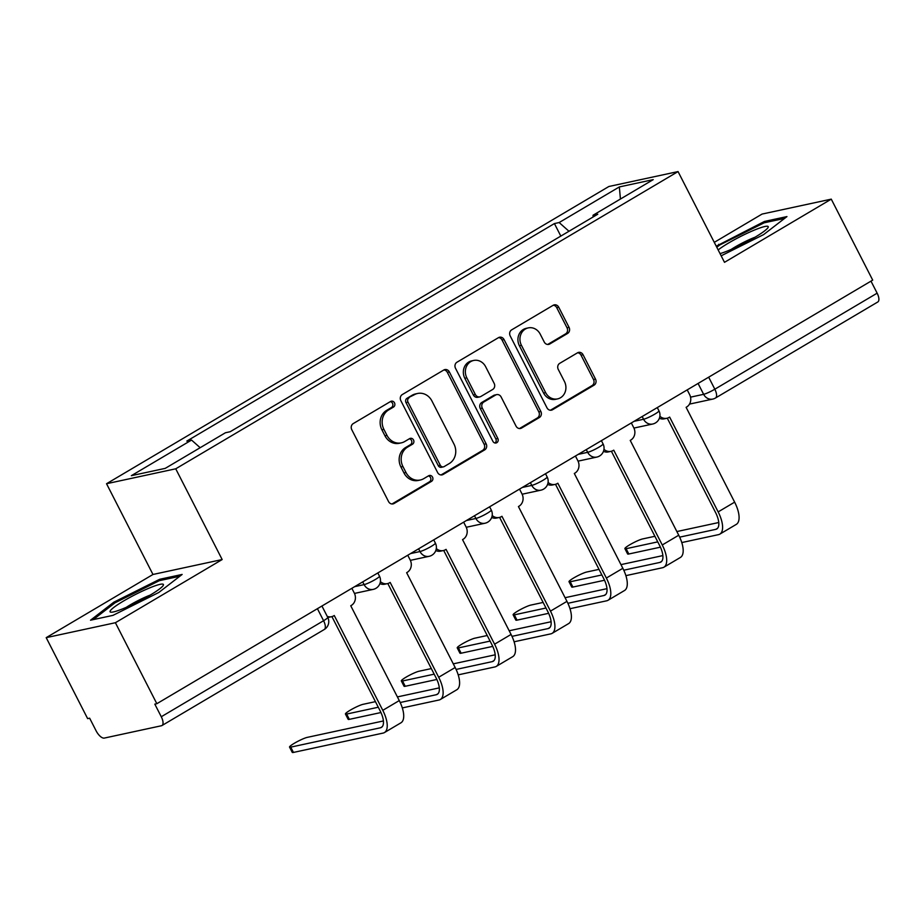 <?xml version="1.0" encoding="UTF-8"?>
<svg xmlns="http://www.w3.org/2000/svg" width="924" height="924" viewBox="0 0 924 924"><rect width="100%" height="100%" fill="white"/><g stroke="black" fill="none" stroke-linecap="round" stroke-linejoin="round"><path stroke-width="1.39" d="M394.49 402.818A3.165 2.83 77.8 0 0 390.598 401.478L353.234 423.596A4.528 4.043 77.8 0 0 351.767 429.672L388.554 501.57A4.528 4.043 77.8 0 0 394.121 503.476L431.485 481.369A3.165 2.83 77.8 0 0 429.383 475.479A3.165 2.83 77.8 0 0 428.621 475.779L423.781 478.644A14.472 12.948 77.8 0 1 420.293 480.006A14.472 12.948 77.8 0 1 405.994 472.511L402.922 466.528A14.472 12.948 77.8 0 1 407.634 447.077L412.474 444.225A3.165 2.83 77.8 0 0 410.372 438.334A3.165 2.83 77.8 0 0 409.609 438.634L404.781 441.487A14.472 12.948 77.8 0 1 401.293 442.862A14.472 12.948 77.8 0 1 386.983 435.366L383.91 429.371A14.472 12.948 77.8 0 1 388.634 409.933L393.462 407.08A3.165 2.83 77.8 0 0 394.49 402.818M401.293 442.862L399.272 443.301A14.472 12.948 77.8 0 1 384.962 435.805L381.901 429.81A14.472 12.948 77.8 0 1 386.613 410.372L391.453 407.507A3.165 2.83 77.8 0 0 390.39 401.605M391.984 503.973A4.528 4.043 77.8 0 0 392.099 503.915L429.464 481.808A3.165 2.83 77.8 0 0 428.401 475.906M420.293 480.006L418.283 480.445A14.472 12.948 77.8 0 1 403.973 472.949L400.912 466.955A14.472 12.948 77.8 0 1 405.624 447.516L410.452 444.652A3.165 2.83 77.8 0 0 409.401 438.761M567.579 333.448A4.528 4.043 77.8 0 0 569.057 327.373L558.731 307.207A4.528 4.043 77.8 0 0 553.176 305.29L511.677 329.845A4.528 4.043 77.8 0 0 510.198 335.92L546.985 407.819A4.528 4.043 77.8 0 0 552.552 409.736L594.051 385.181A4.528 4.043 77.8 0 0 595.518 379.106L583.056 354.735A4.528 4.043 77.8 0 0 577.5 352.818L559.736 363.328A4.528 4.043 77.8 0 0 558.258 369.404L564.448 381.485A12.104 10.822 77.8 0 1 557.588 398.891A12.104 10.822 77.8 0 1 545.634 392.619L521.413 345.287A12.104 10.822 77.8 0 1 528.262 327.893A12.104 10.822 77.8 0 1 540.228 334.153L544.259 342.042A4.528 4.043 77.8 0 0 549.826 343.959L567.579 333.448L565.569 333.887A4.528 4.043 77.8 0 0 567.036 327.812L556.71 307.634A4.528 4.043 77.8 0 0 553.28 305.232M222.164 559.551L152.968 574.474L46.2 637.652L115.396 622.718L222.164 559.551L175.733 468.803L678.054 171.575L724.497 262.324L831.265 199.145L872.706 280.122L156.837 703.707L154.816 704.134L161.273 716.747L323.573 620.72A9.217 1.178 -27.1 0 0 327.754 617.382L321.933 606.017M115.396 622.718L156.837 703.707M449.353 371.922A4.528 4.043 77.8 0 0 443.797 370.004L402.298 394.56A4.528 4.043 77.8 0 0 400.82 400.635L437.618 472.534A4.528 4.043 77.8 0 0 443.173 474.451L484.673 449.896A4.528 4.043 77.8 0 0 486.151 443.82L449.353 371.922L447.343 372.36A4.528 4.043 77.8 0 0 443.913 369.947M456.987 362.208L498.486 337.653A4.528 4.043 77.8 0 1 504.042 339.558L540.84 411.457A4.528 4.043 77.8 0 1 539.362 417.533L521.598 428.043A4.528 4.043 77.8 0 1 516.042 426.126L501.12 396.974A4.528 4.043 77.8 0 0 495.564 395.056L483.783 402.032A4.528 4.043 77.8 0 0 482.305 408.108L497.84 438.461A3.165 2.83 77.8 0 1 492.919 441.372L455.509 368.283A4.528 4.043 77.8 0 1 456.987 362.208M46.2 637.652L87.641 718.629L89.651 718.191L96.108 730.815A9.217 3.95 -120.6 0 0 104.308 738.08L161.4 725.756A9.217 3.95 -120.6 0 0 161.931 725.559A9.217 3.95 -120.6 0 0 161.273 716.747M152.968 574.474L106.537 483.726L608.858 186.498L678.054 171.575M831.265 199.145L762.069 214.068L714.275 242.354M870.986 281.139L877.142 293.174A9.217 3.95 59.4 0 1 877.8 301.975L715.488 398.013A9.217 3.95 -120.6 0 0 714.829 389.212L877.142 293.174M568.976 231.254L559.159 222.545L619.346 186.937L653.233 179.626L593.046 215.234L597.782 214.218L230.18 431.727L225.433 432.755L165.246 468.364L131.347 475.675L191.545 440.067L200.162 447.701M559.159 222.545L554.412 223.573L186.81 441.083L191.545 440.067M175.733 468.803L106.537 483.726M159.667 579.29L113.848 602.171L90.517 620.212L112.994 615.361L158.812 592.48L182.143 574.439L159.667 579.29L160.268 580.468M721.159 255.821L763.605 234.615L786.948 216.586L764.471 221.437L716.239 246.188M560.822 236.094L554.412 223.573M593.046 215.234L593.069 217.001M620.431 199.03L619.346 186.937M114.414 603.268L113.848 602.171M719.207 245.414L718.653 244.317M765.072 222.615L764.471 221.437M441.048 474.948A4.528 4.043 77.8 0 0 441.164 474.89L482.663 450.334A4.528 4.043 77.8 0 0 484.13 444.259L447.343 372.36M409.032 397.863A3.165 2.83 77.8 0 0 407.992 402.113L440.286 465.234A3.165 2.83 77.8 0 0 444.178 466.574L449.283 463.548A14.472 12.948 77.8 0 0 453.996 444.109L431.924 400.97A14.472 12.948 77.8 0 0 417.613 393.474A14.472 12.948 77.8 0 0 414.125 394.848L407.01 398.302A3.165 2.83 77.8 0 0 405.983 402.552L407.992 402.113M443.416 466.863L441.406 467.301A3.165 2.83 77.8 0 1 438.276 465.661L405.983 402.552M417.613 393.474L415.592 393.913A14.472 12.948 77.8 0 0 412.104 395.287L414.125 394.848M407.01 398.302L412.104 395.287M519.473 428.54A4.528 4.043 77.8 0 0 519.588 428.482L537.341 417.971A4.528 4.043 77.8 0 0 538.819 411.896L502.032 339.997A4.528 4.043 77.8 0 0 498.602 337.583M496.65 394.629L494.629 395.068A4.528 4.043 77.8 0 0 493.543 395.495L481.762 402.471A4.528 4.043 77.8 0 0 480.284 408.547L495.818 438.9L497.84 438.461M494.987 443.023A3.165 2.83 77.8 0 0 495.818 438.9M485.643 366.713A12.104 10.822 77.8 0 0 473.677 360.452A12.104 10.822 77.8 0 0 466.828 377.847L475.352 394.525A4.528 4.043 77.8 0 0 480.919 396.442L492.7 389.466A4.528 4.043 77.8 0 0 494.167 383.391L485.643 366.713M473.677 360.452L471.656 360.891A12.104 10.822 77.8 0 0 464.807 378.286L466.828 377.847M479.822 396.87L477.812 397.297A4.528 4.043 77.8 0 1 473.342 394.964L464.807 378.286M547.689 344.456A4.528 4.043 77.8 0 0 547.805 344.398L565.569 333.887M528.262 327.893L526.241 328.332A12.104 10.822 77.8 0 0 519.392 345.726L521.413 345.287M557.588 398.891L555.567 399.318A12.104 10.822 77.8 0 1 543.612 393.058L519.392 345.726M550.427 410.233A4.528 4.043 77.8 0 0 550.531 410.164L592.03 385.608A4.528 4.043 77.8 0 0 593.508 379.533L581.034 355.174A4.528 4.043 77.8 0 0 577.604 352.76M327.235 616.377A9.217 8.247 77.8 0 0 331.508 616.712A9.217 8.247 77.8 0 0 333.737 615.834L334.269 615.523L382.79 710.337A23.273 9.991 59.4 0 1 384.453 732.559A23.273 9.991 59.4 0 1 383.125 733.079L293.451 752.425A10.603 1.351 152.9 0 1 292.25 752.379L289.547 747.089A10.603 1.351 -27.1 0 0 290.737 747.135L380.411 727.789A17.279 7.415 -120.6 0 0 381.404 727.407A17.279 7.415 -120.6 0 0 380.168 710.903L331.912 616.608M383.402 720.951L307.218 737.387A10.603 1.351 -27.1 0 0 296.292 742.157A10.603 1.351 -27.1 0 0 289.547 747.089M331.508 616.712L328.886 617.278A9.217 8.247 -102.2 0 1 327.766 617.428M351.859 588.311L354.296 593.069A9.217 8.247 77.8 0 1 351.293 605.451L350.75 605.763L399.272 700.577A23.273 9.991 59.4 0 1 400.935 722.811L384.453 732.559M123.135 608.662A29.961 3.835 -27.1 0 0 163.132 585.597A29.961 3.835 -27.1 0 0 150.358 587.618A29.961 3.835 -27.1 0 0 120.293 603.002A29.961 3.835 -27.1 0 0 111.146 612.208A29.961 3.835 -27.1 0 0 123.135 608.662M150.254 595.079A20.513 2.622 -27.1 0 0 148.533 595.749A20.513 2.622 -27.1 0 0 126.357 607.299M93.255 619.623L114.969 602.841L159.355 580.665L179.799 576.253M720.039 253.615A29.961 3.835 -27.1 0 0 727.939 250.797A29.961 3.835 -27.1 0 0 767.936 227.743A29.961 3.835 -27.1 0 0 755.162 229.764A29.961 3.835 -27.1 0 0 718.156 249.93M755.058 237.214A20.513 2.622 -27.1 0 0 753.326 237.895A20.513 2.622 -27.1 0 0 731.161 249.445M716.793 247.274L719.761 244.976L764.16 222.811L784.603 218.399M380.954 712.531L349.341 719.357A10.603 1.351 152.9 0 1 348.152 719.311L345.437 714.021A10.603 1.351 -27.1 0 0 346.639 714.067L378.297 707.23M375.433 701.651L363.12 704.307A10.603 1.351 -27.1 0 0 352.183 709.078A10.603 1.351 -27.1 0 0 345.437 714.021M380.399 581.623A9.217 8.247 77.8 0 0 387.41 583.633A9.217 8.247 77.8 0 0 389.628 582.767L390.171 582.443L438.681 677.257A23.273 9.991 59.4 0 1 440.355 699.491A23.273 9.991 59.4 0 1 439.016 700.011L402.31 707.923M400.207 702.506L436.301 694.721A17.279 7.415 -120.6 0 0 437.295 694.328A17.279 7.415 -120.6 0 0 436.059 677.823L387.814 583.541M387.41 583.633L384.788 584.199A9.217 8.247 -102.2 0 1 379.903 583.61M407.75 555.232L410.187 560.002A9.217 8.247 77.8 0 1 407.184 572.372L406.641 572.695L455.162 667.509A23.273 9.991 59.4 0 1 456.826 689.743L440.355 699.491M397.401 696.915L439.304 687.872M436.856 679.463L405.232 686.278A10.603 1.351 152.9 0 1 404.042 686.232L401.328 680.942A10.603 1.351 -27.1 0 0 402.529 680.988L434.188 674.162M431.335 668.583L419.011 671.24A10.603 1.351 -27.1 0 0 408.073 676.01A10.603 1.351 -27.1 0 0 401.328 680.942M436.301 548.556A9.217 8.247 77.8 0 0 443.301 550.565A9.217 8.247 77.8 0 0 445.518 549.688L446.061 549.376L494.583 644.19A23.273 9.991 59.4 0 1 496.246 666.423A23.273 9.991 59.4 0 1 494.906 666.932L458.212 674.855M456.098 669.438L492.203 661.642A17.279 7.415 -120.6 0 0 493.197 661.261A17.279 7.415 -120.6 0 0 491.961 644.756L443.705 550.461M443.301 550.565L440.679 551.131A9.217 8.247 -102.2 0 1 435.793 550.542M463.64 522.164L466.077 526.923A9.217 8.247 77.8 0 1 463.074 539.304L462.543 539.616L511.064 634.441A23.273 9.991 59.4 0 1 512.728 656.664L496.246 666.423M453.291 663.848L495.195 654.804M492.746 646.384L461.134 653.21A10.603 1.351 152.9 0 1 459.933 653.164L457.23 647.874A10.603 1.351 -27.1 0 0 458.419 647.92L490.078 641.094M487.225 635.504L474.901 638.172A10.603 1.351 -27.1 0 0 463.964 642.942A10.603 1.351 -27.1 0 0 457.23 647.874M492.192 515.488A9.217 8.247 77.8 0 0 499.191 517.486A9.217 8.247 77.8 0 0 501.42 516.62L501.951 516.297L550.473 611.122A23.273 9.991 59.4 0 1 552.136 633.344A23.273 9.991 59.4 0 1 550.796 633.864L514.102 641.787M512 636.359L548.094 628.574A17.279 7.415 -120.6 0 0 549.087 628.193A17.279 7.415 -120.6 0 0 547.851 611.676L499.595 517.394M499.191 517.486L496.569 518.052A9.217 8.247 -102.2 0 1 491.695 517.463M519.531 489.096L521.968 493.855A9.217 8.247 77.8 0 1 518.976 506.237L518.433 506.548L566.955 601.362A23.273 9.991 59.4 0 1 568.618 623.596L552.136 633.344M509.182 630.769L551.085 621.736M548.637 613.317L517.024 620.143A10.603 1.351 152.9 0 1 515.823 620.085L513.12 614.795A10.603 1.351 -27.1 0 0 514.322 614.853L545.968 608.015M543.116 602.436L530.803 605.093A10.603 1.351 -27.1 0 0 519.865 609.863A10.603 1.351 -27.1 0 0 513.12 614.795M548.082 482.409A9.217 8.247 77.8 0 0 555.093 484.419A9.217 8.247 77.8 0 0 557.311 483.552L557.842 483.229L606.363 578.043A23.273 9.991 59.4 0 1 608.027 600.277A23.273 9.991 59.4 0 1 606.698 600.796L569.993 608.708M567.89 603.291L603.984 595.506A17.279 7.415 -120.6 0 0 604.977 595.114A17.279 7.415 -120.6 0 0 603.742 578.609L555.497 484.315M555.093 484.419L552.46 484.984A9.217 8.247 -102.2 0 1 547.586 484.395M575.433 456.017L577.87 460.776A9.217 8.247 77.8 0 1 574.867 473.157L574.324 473.481L622.845 568.295A23.273 9.991 59.4 0 1 624.509 590.517L608.027 600.277M565.072 597.701L606.976 588.657M604.527 580.249L572.915 587.063A10.603 1.351 152.9 0 1 571.725 587.017L569.011 581.727A10.603 1.351 -27.1 0 0 570.212 581.774L601.87 574.947M599.018 569.369L586.694 572.025A10.603 1.351 -27.1 0 0 575.756 576.795A10.603 1.351 -27.1 0 0 569.011 581.727M603.984 449.341A9.217 8.247 77.8 0 0 610.983 451.351A9.217 8.247 77.8 0 0 613.201 450.473L613.744 450.161L662.254 544.975A23.273 9.991 59.4 0 1 663.929 567.197A23.273 9.991 59.4 0 1 662.589 567.717L625.883 575.64M623.781 570.212L659.886 562.427A17.279 7.415 -120.6 0 0 660.868 562.046A17.279 7.415 -120.6 0 0 659.632 545.541L611.388 451.247M610.983 451.351L608.362 451.917A9.217 8.247 -102.2 0 1 603.476 451.328M631.323 422.949L633.76 427.708A9.217 8.247 77.8 0 1 630.757 440.09L630.226 440.401L678.736 535.215A23.273 9.991 59.4 0 1 680.411 557.449L663.929 567.197M620.974 564.622L662.878 555.59M660.429 547.17L628.817 553.996A10.603 1.351 152.9 0 1 627.615 553.95L624.913 548.66A10.603 1.351 -27.1 0 0 626.102 548.706L657.761 541.868M654.908 536.29L642.584 538.946A10.603 1.351 -27.1 0 0 631.646 543.716A10.603 1.351 -27.1 0 0 624.913 548.66M659.875 416.262A9.217 8.247 77.8 0 0 666.874 418.272A9.217 8.247 77.8 0 0 669.091 417.405L669.634 417.082L718.156 511.896A23.273 9.991 59.4 0 1 719.819 534.13A23.273 9.991 59.4 0 1 718.479 534.649L681.785 542.561M679.671 537.144L715.777 529.36A17.279 7.415 -120.6 0 0 716.77 528.967A17.279 7.415 -120.6 0 0 715.534 512.462L667.278 418.179M666.874 418.272L664.252 418.838A9.217 8.247 -102.2 0 1 659.366 418.249M687.213 389.87L689.651 394.64A9.217 8.247 77.8 0 1 686.648 407.01L686.116 407.334L734.638 502.148A23.273 9.991 59.4 0 1 736.301 524.382L719.819 534.13M676.865 531.554L718.768 522.51M690.551 397.147L703.638 394.317A9.217 1.178 -27.1 0 0 714.829 389.212L708.673 377.177M698.07 383.448L703.638 394.317A9.217 8.247 -102.2 0 0 712.739 399.087A9.217 9.217 0 0 0 715.488 398.013M634.118 421.298L643.578 419.253A9.217 1.178 -27.1 0 0 653.083 415.107A9.217 1.178 -27.1 0 0 658.951 410.81L657.287 407.576M642.18 416.528L643.578 419.253A9.217 8.247 -102.2 0 0 652.691 424.024A9.217 9.217 0 0 0 658.951 410.81M578.228 454.365L587.676 452.321A9.217 1.178 -27.1 0 0 597.193 448.175A9.217 1.178 -27.1 0 0 603.049 443.89L601.397 440.656M586.29 449.595L587.676 452.321A9.217 8.247 -102.2 0 0 596.789 457.091A9.217 9.217 0 0 0 603.049 443.89M522.326 487.433L531.785 485.4A9.217 1.178 -27.1 0 0 541.302 481.254A9.217 1.178 -27.1 0 0 547.158 476.957L545.507 473.723M530.388 482.663L531.785 485.4A9.217 8.247 -102.2 0 0 540.898 490.17A9.217 9.217 0 0 0 547.158 476.957M466.435 520.512L475.895 518.468A9.217 1.178 -27.1 0 0 485.4 514.322A9.217 1.178 -27.1 0 0 491.268 510.036L489.616 506.802M474.497 515.742L475.895 518.468A9.217 8.247 -102.2 0 0 485.008 523.238A9.217 9.217 0 0 0 491.268 510.036M410.545 553.58L420.004 551.547A9.217 1.178 -27.1 0 0 429.51 547.389A9.217 1.178 -27.1 0 0 435.377 543.104L433.714 539.87M418.607 548.81L420.004 551.547A9.217 8.247 -102.2 0 0 429.106 556.317A9.217 9.217 0 0 0 435.377 543.104M354.643 586.659L364.102 584.615A9.217 1.178 -27.1 0 0 373.619 580.468A9.217 1.178 -27.1 0 0 379.475 576.172L377.824 572.938M362.705 581.889L364.102 584.615A9.217 8.247 -102.2 0 0 373.215 589.385A9.217 9.217 0 0 0 379.475 576.172M317.417 608.685L323.573 620.72A9.217 3.95 -120.6 0 1 324.243 629.521A9.217 9.217 0 0 0 327.754 617.382M386.613 410.372L388.634 409.933M381.901 429.81L383.91 429.371M384.962 435.805L386.983 435.366M410.452 444.652L412.474 444.225M405.624 447.516L407.634 447.077M400.912 466.955L402.922 466.528M403.973 472.949L405.994 472.511M429.464 481.808L431.485 481.369M392.099 503.915L394.121 503.476M391.453 407.507L393.462 407.08M484.13 444.259L486.151 443.82M482.663 450.334L484.673 449.896M441.164 474.89L443.173 474.451M438.276 465.661L440.286 465.234M502.032 339.997L504.042 339.558M538.819 411.896L540.84 411.457M537.341 417.971L539.362 417.533M519.588 428.482L521.598 428.043M493.543 395.495L495.564 395.056M481.762 402.471L483.783 402.032M480.284 408.547L482.305 408.108M473.342 394.964L475.352 394.525M547.805 344.398L549.826 343.959M543.612 393.058L545.634 392.619M581.034 355.174L583.056 354.735M593.508 379.533L595.518 379.106M592.03 385.608L594.051 385.181M550.531 410.164L552.552 409.736M556.71 307.634L558.731 307.207M567.036 327.812L569.057 327.373M290.737 747.135L293.451 752.425M399.272 700.577L382.79 710.337M382.224 726.726L380.411 727.789M346.639 714.067L349.341 719.357M455.162 667.509L438.681 677.257M438.115 693.647L436.301 694.721M402.529 680.988L405.232 686.278M511.064 634.441L494.583 644.19M494.005 660.579L492.203 661.642M458.419 647.92L461.134 653.21M566.955 601.362L550.473 611.122M549.896 627.5L548.094 628.574M514.322 614.853L517.024 620.143M622.845 568.295L606.363 578.043M605.798 594.432L603.984 595.506M570.212 581.774L572.915 587.063M678.736 535.215L662.254 544.975M661.688 561.365L659.886 562.427M626.102 548.706L628.817 553.996M734.638 502.148L718.156 511.896M717.578 528.285L715.777 529.36M354.469 593.427L373.215 589.385M410.36 560.36L429.106 556.317M466.25 527.281L485.008 523.238M522.152 494.213L540.898 490.17M578.043 461.145L596.789 457.091M633.933 428.066L652.691 424.024M712.739 399.087L689.512 404.1M324.243 629.521L161.931 725.559"/></g></svg>
